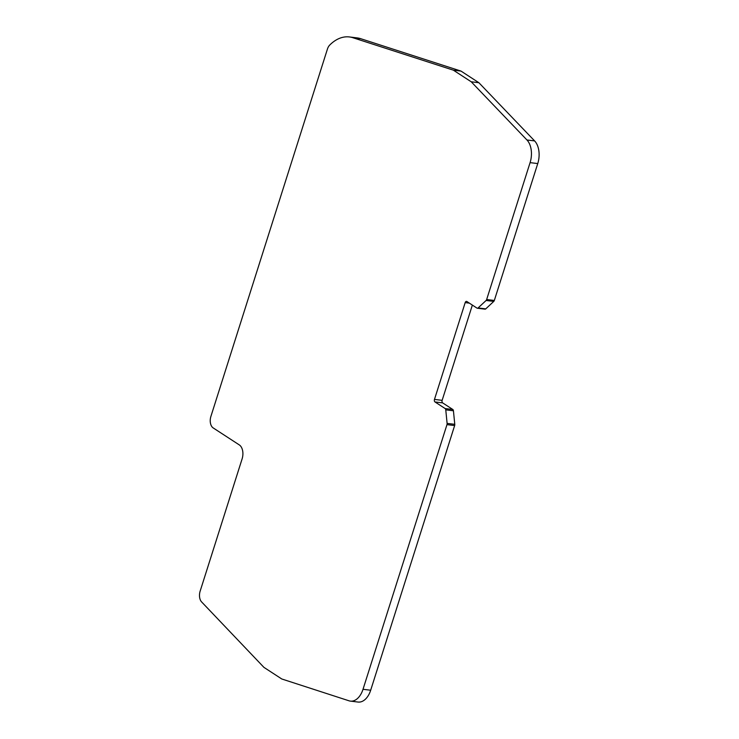 <?xml version="1.0" encoding="UTF-8"?>
<svg xmlns="http://www.w3.org/2000/svg" width="739" height="739" viewBox="0 0 739 739"><rect width="100%" height="100%" fill="white"/><g stroke="black" fill="none" stroke-linecap="round" stroke-linejoin="round"><path stroke-width="1.11" d="M445.127 408.547A1.968 1.219 96.9 0 1 445.765 409.849L447.104 423.392A1.968 1.219 96.9 0 1 446.975 424.629L363.015 689.293A18.697 11.584 96.9 0 1 350.415 701.117A18.697 11.584 96.9 0 1 349.048 700.812L281.781 678.984L263.915 667.354L201.608 601.925A8.859 5.487 96.9 0 1 200.13 591.2L242.115 458.864A10.826 6.706 -83.1 0 0 239.307 444.915L213.165 427.909A8.859 5.487 96.9 0 1 210.874 416.5L327.405 49.144A8.859 5.487 96.9 0 1 329.76 45.024A48.211 29.883 96.9 0 1 349.418 36.95A48.211 29.883 96.9 0 1 353.187 37.818L453.358 70.168L471.223 81.789L526.953 139.985A18.697 11.584 96.9 0 1 530.085 162.635L486.659 299.526A1.968 1.219 96.9 0 1 486.105 300.477L478.096 307.941A1.968 1.219 96.9 0 1 477.329 308.228A1.968 1.219 96.9 0 1 476.988 308.108L466.845 301.503A1.968 1.219 -83.1 0 0 466.503 301.373A1.968 1.219 -83.1 0 0 465.182 302.62L434.477 399.411A1.968 1.219 -83.1 0 0 434.985 401.951L445.127 408.547L452.795 409.48A1.968 1.219 96.9 0 1 453.432 410.782L454.771 424.325L447.104 423.392M472.36 305.087L442.144 400.344A1.968 1.219 -83.1 0 0 442.652 402.884L452.795 409.48M484.655 309.041A1.968 1.219 -83.1 0 0 484.996 309.161A1.968 1.219 -83.1 0 0 485.763 308.874L478.096 307.941M486.105 300.477L493.763 301.401L485.763 308.874M493.763 301.401A1.968 1.219 -83.1 0 0 494.326 300.459L486.659 299.526M530.085 162.635L537.752 163.568L494.326 300.459M537.752 163.568A18.697 11.584 -83.1 0 0 534.62 140.918L526.953 139.985M471.223 81.789L478.89 82.722L534.62 140.918M453.358 70.168L461.025 71.092L478.89 82.722M353.187 37.818L360.854 38.742L461.025 71.092M360.854 38.742A48.211 29.883 -83.1 0 0 357.076 37.883L349.418 36.95M350.415 701.117L358.082 702.05A18.697 11.584 -83.1 0 0 370.682 690.226L363.015 689.293M446.975 424.629L454.642 425.562L370.682 690.226M454.642 425.562A1.968 1.219 -83.1 0 0 454.771 424.325M445.765 409.849L453.432 410.782M434.985 401.951L442.652 402.884M434.477 399.411L442.144 400.344M465.182 302.62L469.339 303.129M484.996 309.161L477.329 308.228"/></g></svg>
